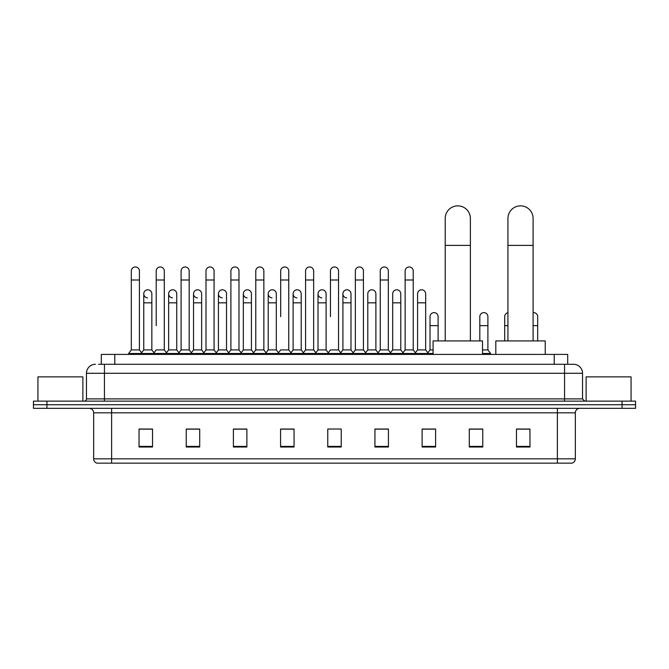 <?xml version="1.0" encoding="UTF-8"?>
<svg xmlns="http://www.w3.org/2000/svg" width="669" height="669" viewBox="0 0 669 669"><rect width="100%" height="100%" fill="white"/><g stroke="black" fill="none" stroke-linecap="round" stroke-linejoin="round"><path stroke-width="1" d="M101.303 364.287L101.303 354.403L567.697 354.403L567.697 364.287M98.811 364.287L570.398 364.287M98.602 364.287L104.448 364.287L104.448 373.277L86.468 373.277L86.468 398.891A2.25 2.25 0 0 1 84.227 401.132M95.458 364.287A8.99 8.99 0 0 0 86.468 373.277M573.542 364.287A8.99 8.99 0 0 1 582.532 373.277L564.552 373.277L564.552 364.287L573.408 364.287M582.532 373.277L582.532 398.891L584.773 401.132M46.93 401.132L33.45 401.132L33.45 404.728L46.93 404.728L33.45 404.728L33.45 408.324L46.93 408.324L46.93 404.728L622.07 404.728L46.93 404.728L46.93 401.132L622.07 401.132L622.07 404.728L635.55 404.728L622.07 404.728L622.07 408.324L46.93 408.324M635.55 401.132L635.55 404.728L635.55 401.132L622.07 401.132M575.34 458.825C575.215 460.983 574.136 462.421 572.104 463.14L557.369 463.14L557.369 458.825L575.34 458.825L575.34 412.815A4.491 4.491 0 0 1 579.831 408.324M557.369 463.14L96.896 463.14A4.491 4.491 0 0 1 93.66 458.825L93.66 412.815C93.392 410.089 91.896 408.592 89.169 408.324M529.957 447.009L529.957 429.038L516.476 429.038L516.476 447.009L529.957 447.009M482.775 447.009L482.775 429.038L469.295 429.038L469.295 447.009L482.775 447.009M435.603 447.009L435.603 429.038L422.122 429.038L422.122 447.009L435.603 447.009M388.421 447.009L388.421 429.038L374.941 429.038L374.941 447.009L388.421 447.009M152.524 447.009L152.524 429.038L139.043 429.038L139.043 447.009L152.524 447.009M199.705 447.009L199.705 429.038L186.225 429.038L186.225 447.009L199.705 447.009M246.878 447.009L246.878 429.038L233.397 429.038L233.397 447.009L246.878 447.009M294.059 447.009L294.059 429.038L280.579 429.038L280.579 447.009L294.059 447.009M341.24 447.009L341.24 429.038L327.76 429.038L327.76 447.009L341.24 447.009M635.55 408.324L635.55 404.728L635.55 408.324L622.07 408.324M429.582 429.13L426.12 429.13M479.364 429.13L473.97 429.13M292.671 429.13L289.209 429.038M242.88 429.13L239.418 429.13M193.098 429.13L189.636 429.13M139.043 429.13L152.298 429.13M143.308 429.13L139.854 429.13M379.791 429.038L376.329 429.13M330.009 429.038L338.991 429.038M294.059 429.13L280.579 429.13M246.878 429.13L233.397 429.13M199.705 429.13L186.225 429.13M388.421 429.13L374.941 429.13M435.603 429.13L422.122 429.13M482.775 429.13L469.295 429.13M529.957 429.13L516.476 429.13M82.872 401.132L82.872 376.873L37.941 376.873L37.941 401.132M445.211 340.922L445.211 218.437A12.577 12.577 0 0 1 457.797 205.86A12.577 12.577 0 0 1 470.374 218.437A12.577 12.577 0 0 0 457.797 205.86M470.374 340.922L470.374 218.437M482.508 354.403L482.508 340.922L433.086 340.922L433.086 354.403M507.938 340.922L507.938 218.437A12.577 12.577 0 0 1 520.524 205.86A12.577 12.577 0 0 1 533.101 218.437A12.577 12.577 0 0 0 520.524 205.86M533.101 340.922L533.101 218.437M545.235 354.403L545.235 340.922L495.813 340.922L495.813 354.403M131.316 279.993L139.403 279.993L139.403 349.912L131.316 349.912L131.316 271.012A4.047 4.047 0 0 1 135.615 266.973A4.047 4.047 0 0 1 139.403 271.012A4.047 4.047 0 0 0 135.615 266.973M131.316 349.912L128.615 353.508L128.615 354.403M139.403 349.912L142.096 353.508L128.615 353.508M156.203 325.644L156.203 279.993L164.298 279.993L164.298 349.912L156.203 349.912L153.51 353.508L142.096 353.508L142.096 354.403M156.203 279.993L156.203 271.012A4.047 4.047 0 0 1 160.501 266.973A4.047 4.047 0 0 1 164.298 271.012A4.047 4.047 0 0 0 160.501 266.973M168.655 349.912L168.655 302.823L176.741 302.823L176.741 349.912L168.655 349.912L166.472 352.814L164.298 349.912L166.991 353.508L153.51 353.508L153.51 354.403M181.098 349.912L181.098 279.993L189.185 279.993L189.185 349.912L181.098 349.912L178.406 353.508L166.991 353.508L166.991 354.403M181.098 279.993L181.098 271.012A4.047 4.047 0 0 1 185.397 266.973A4.047 4.047 0 0 1 189.185 271.012A4.047 4.047 0 0 0 185.397 266.973M189.185 325.644L189.185 349.912L191.886 353.508L178.406 353.508L178.406 354.403M205.993 349.912L205.993 279.993L214.08 279.993L214.08 349.912L205.993 349.912L203.292 353.508L191.886 353.508L191.886 354.403M205.993 279.993L205.993 271.012A4.047 4.047 0 0 1 210.292 266.973A4.047 4.047 0 0 1 214.08 271.012A4.047 4.047 0 0 0 210.292 266.973M214.08 349.912L216.773 353.508L203.292 353.508L203.292 354.403M230.889 349.912L230.889 279.993L238.975 279.993L238.975 349.912L230.889 349.912L228.188 353.508L216.773 353.508L216.773 354.403M230.889 279.993L230.889 271.012A4.047 4.047 0 0 1 235.179 266.973A4.047 4.047 0 0 1 238.975 271.012A4.047 4.047 0 0 0 235.179 266.973M238.975 316.663L238.975 349.912L241.668 353.508L228.188 353.508L228.188 354.403M255.775 349.912L255.775 279.993L263.862 279.993L263.862 349.912L255.775 349.912L253.083 353.508L241.668 353.508L241.668 354.403M255.775 279.993L255.775 271.012A4.047 4.047 0 0 1 260.074 266.973A4.047 4.047 0 0 1 263.862 271.012A4.047 4.047 0 0 0 260.074 266.973M263.862 349.912L266.563 353.508L253.083 353.508L253.083 354.403M280.671 316.663L280.671 279.993L288.757 279.993L288.757 349.912L280.671 349.912L277.978 353.508L266.563 353.508L266.563 354.403M280.671 279.993L280.671 271.012A4.047 4.047 0 0 1 284.969 266.973A4.047 4.047 0 0 1 288.757 271.012A4.047 4.047 0 0 0 284.969 266.973M288.757 316.663L288.757 349.912L291.458 353.508L277.978 353.508L277.978 354.403M305.566 349.912L305.566 279.993L313.652 279.993L313.652 349.912L305.566 349.912L302.865 353.508L291.458 353.508L291.458 354.403M305.566 279.993L305.566 271.012A4.047 4.047 0 0 1 309.864 266.973A4.047 4.047 0 0 1 313.652 271.012A4.047 4.047 0 0 0 309.864 266.973M313.652 349.912L316.345 353.508L302.865 353.508L302.865 354.403M330.453 316.663L330.453 279.993L338.547 279.993L338.547 349.912L330.453 349.912L327.76 353.508L316.345 353.508L316.345 354.403M330.453 279.993L330.453 271.012A4.047 4.047 0 0 1 334.751 266.973A4.047 4.047 0 0 1 338.547 271.012A4.047 4.047 0 0 0 334.751 266.973M338.547 349.912L341.24 353.508L327.76 353.508L327.76 354.403M350.991 349.912L350.991 302.823L342.904 302.823L342.904 349.912L350.991 349.912L353.173 352.814L355.348 349.912L355.348 279.993L363.434 279.993L363.434 349.912L355.348 349.912L352.655 353.508L341.24 353.508L341.24 354.403M355.348 279.993L355.348 271.012A4.047 4.047 0 0 1 359.646 266.973A4.047 4.047 0 0 1 363.434 271.012A4.047 4.047 0 0 0 359.646 266.973M367.791 349.912L367.791 302.823L375.886 302.823L375.886 349.912L367.791 349.912L365.617 352.814L363.434 349.912L366.135 353.508L352.655 353.508L352.655 354.403M375.886 349.912L378.06 352.814L380.243 349.912L380.243 279.993L388.329 279.993L388.329 349.912L380.243 349.912L377.542 353.508L366.135 353.508L366.135 354.403M380.243 279.993L380.243 271.012A4.047 4.047 0 0 1 384.541 266.973A4.047 4.047 0 0 1 388.329 271.012A4.047 4.047 0 0 0 384.541 266.973M392.686 349.912L392.686 302.823L400.773 302.823L400.773 349.912L392.686 349.912L390.512 352.814L388.329 349.912L391.022 353.508L377.542 353.508L377.542 354.403M400.773 349.912L402.955 352.814L405.138 349.912L405.138 279.993L413.225 279.993L413.225 349.912L405.138 349.912L402.437 353.508L391.022 353.508L391.022 354.403M405.138 279.993L405.138 271.012A4.047 4.047 0 0 1 409.436 266.973A4.047 4.047 0 0 1 413.225 271.012A4.047 4.047 0 0 0 409.436 266.973M417.581 349.912L417.581 302.823L425.668 302.823L425.668 349.912L417.581 349.912L415.399 352.814L413.225 349.912L415.917 353.508L402.437 353.508L402.437 354.403M425.668 349.912L428.361 353.508L415.917 353.508L415.917 354.403M147.548 297.872A4.047 4.047 0 0 1 143.76 293.833A4.047 4.047 0 0 1 148.058 289.802A4.047 4.047 0 0 1 151.846 293.833L151.846 302.823L143.76 302.823L143.76 293.833M151.846 302.823L151.846 349.912L143.76 349.912L143.76 302.823M143.76 349.912L141.577 352.814M151.846 349.912L154.029 352.814M172.443 297.872A4.047 4.047 0 0 1 168.655 293.833A4.047 4.047 0 0 1 172.953 289.802A4.047 4.047 0 0 1 176.741 293.833L176.741 302.823M176.741 349.912L178.924 352.814M197.338 297.872A4.047 4.047 0 0 1 193.542 293.833A4.047 4.047 0 0 1 197.84 289.802A4.047 4.047 0 0 1 201.637 293.833L201.637 302.823L193.542 302.823L193.542 293.833M201.637 302.823L201.637 349.912L193.542 349.912L193.542 302.823M193.542 349.912L191.367 352.814M201.637 349.912L203.811 352.814M222.225 297.872A4.047 4.047 0 0 1 218.437 293.833A4.047 4.047 0 0 1 222.735 289.802A4.047 4.047 0 0 1 226.523 293.833L226.523 302.823L218.437 302.823L218.437 293.833M226.523 302.823L226.523 349.912L218.437 349.912L218.437 302.823M218.437 349.912L216.263 352.814M226.523 349.912L228.706 352.814M247.12 297.872A4.047 4.047 0 0 1 243.332 293.833A4.047 4.047 0 0 1 247.63 289.802A4.047 4.047 0 0 1 251.419 293.833L251.419 302.823L243.332 302.823L243.332 293.833M251.419 302.823L251.419 349.912L243.332 349.912L243.332 302.823M243.332 349.912L241.149 352.814M251.419 349.912L253.601 352.814M272.015 297.872A4.047 4.047 0 0 1 268.227 293.833A4.047 4.047 0 0 1 272.526 289.802A4.047 4.047 0 0 1 276.314 293.833L276.314 302.823L268.227 302.823L268.227 293.833M276.314 302.823L276.314 349.912L268.227 349.912L268.227 302.823M268.227 349.912L266.045 352.814M276.314 349.912L278.488 352.814M296.911 297.872A4.047 4.047 0 0 1 293.114 293.833A4.047 4.047 0 0 1 297.412 289.802A4.047 4.047 0 0 1 301.209 293.833L301.209 302.823L293.114 302.823L293.114 293.833M301.209 302.823L301.209 349.912L293.114 349.912L293.114 302.823M293.114 349.912L290.94 352.814M301.209 349.912L303.383 352.814M321.797 297.872A4.047 4.047 0 0 1 318.009 293.833A4.047 4.047 0 0 1 322.307 289.802A4.047 4.047 0 0 1 326.096 293.833L326.096 302.823L318.009 302.823L318.009 293.833M326.096 302.823L326.096 349.912L318.009 349.912L318.009 302.823M318.009 349.912L315.827 352.814M326.096 349.912L328.278 352.814M346.693 297.872A4.047 4.047 0 0 1 342.904 293.833A4.047 4.047 0 0 1 347.203 289.802A4.047 4.047 0 0 1 350.991 293.833L350.991 302.823M342.904 349.912L340.722 352.814M367.791 302.823L367.791 293.833A4.047 4.047 0 0 1 372.089 289.802A4.047 4.047 0 0 1 375.886 293.833L375.886 302.823M392.686 302.823L392.686 293.833A4.047 4.047 0 0 1 396.985 289.802A4.047 4.047 0 0 1 400.773 293.833L400.773 302.823M417.581 302.823L417.581 293.833A4.047 4.047 0 0 1 421.88 289.802A4.047 4.047 0 0 1 425.668 293.833L425.668 302.823M433.086 353.508L428.361 353.508L428.361 354.403M430.025 316.663A4.047 4.047 0 0 1 434.323 312.624A4.047 4.047 0 0 1 438.111 316.663L438.111 325.644L430.025 325.644L430.025 316.663M433.086 349.912L430.025 349.912L430.025 325.644M438.111 340.922L438.111 325.644M430.025 349.912L427.851 352.814M479.815 316.663A4.047 4.047 0 0 1 484.113 312.624A4.047 4.047 0 0 1 487.902 316.663L487.902 325.644L479.815 325.644L479.815 316.663M487.902 325.644L487.902 349.912L482.508 349.912M479.815 340.922L479.815 325.644M487.902 349.912L490.594 353.508L482.508 353.508M490.594 353.508L490.594 354.403M504.702 340.922L504.702 316.663A4.047 4.047 0 0 1 507.938 312.699M533.101 312.657A4.047 4.047 0 0 1 537.684 316.663L537.684 325.644L533.101 325.644M537.684 340.922L537.684 325.644M631.059 401.132L631.059 376.873L586.128 376.873L586.128 401.132M114.784 364.287L114.784 354.403M554.216 364.287L554.216 354.403M104.448 401.132L104.448 398.891L582.532 398.891M86.468 398.891L104.448 398.891L104.448 373.277L564.552 373.277L564.552 401.132M557.369 408.324L557.369 412.815L93.66 412.815M575.34 412.815L557.369 412.815L557.369 458.825L111.631 458.825L111.631 463.14M93.66 458.825L111.631 458.825L111.631 408.324M341.24 446.39L327.76 446.39M294.059 446.39L280.579 446.39M246.878 446.39L233.397 446.39M199.705 446.39L186.225 446.39M152.524 446.39L139.043 446.39M388.421 446.39L374.941 446.39M435.603 446.39L422.122 446.39M482.775 446.39L469.295 446.39M529.957 446.39L516.476 446.39M445.211 245.398L470.374 245.398M507.938 245.398L533.101 245.398M507.938 325.644L504.702 325.644M139.403 279.993L139.403 271.012M164.298 279.993L164.298 271.012M189.185 279.993L189.185 271.012M214.08 279.993L214.08 271.012M238.975 279.993L238.975 271.012M263.862 279.993L263.862 271.012M288.757 279.993L288.757 271.012M313.652 279.993L313.652 271.012M338.547 279.993L338.547 271.012M363.434 279.993L363.434 271.012M388.329 279.993L388.329 271.012M413.225 279.993L413.225 271.012M168.655 302.823L168.655 293.833M342.904 302.823L342.904 293.833M230.889 325.644L230.889 316.663M255.775 325.644L255.775 316.663M263.862 325.644L263.862 316.663"/></g></svg>
